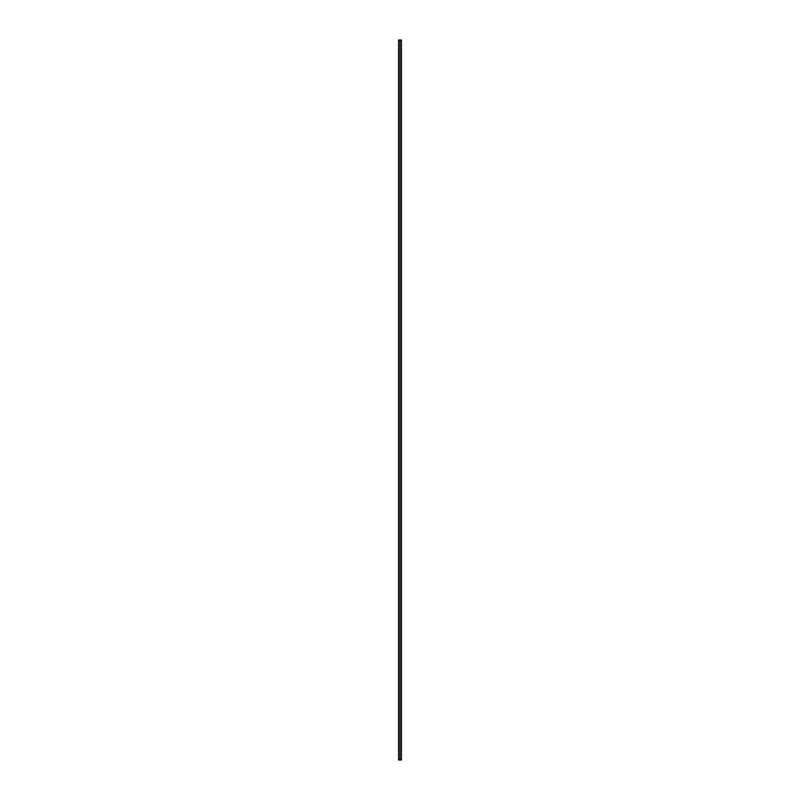 <?xml version="1.0" encoding="UTF-8"?>
<svg xmlns="http://www.w3.org/2000/svg" width="800" height="800" viewBox="0 0 800 800"><rect width="100%" height="100%" fill="white"/><g stroke="black" fill="none" stroke-linecap="round" stroke-linejoin="round"><path stroke-width="1.2" d="M398.57 760L400 760L400 40L398.57 40L398.57 760L398.57 40L400 40L400 760L401.43 760L401.43 40L401.43 760L398.57 760M401.43 40L400 40L401.43 40"/></g></svg>
